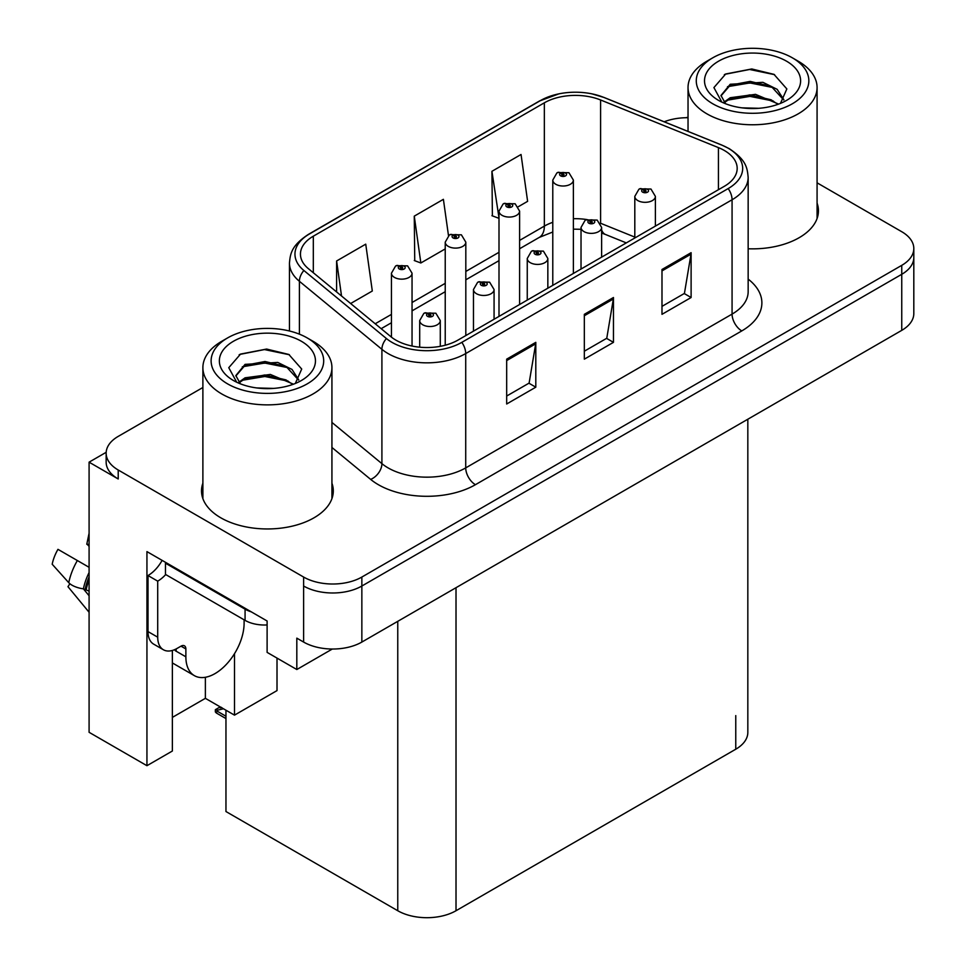 <?xml version="1.0" encoding="UTF-8"?>
<svg xmlns="http://www.w3.org/2000/svg" width="966" height="966" viewBox="0 0 966 966"><rect width="100%" height="100%" fill="white"/><g stroke="black" fill="none" stroke-linecap="round" stroke-linejoin="round"><path stroke-width="1.45" d="M106.175 452.305L89.089 462.171L89.089 732.3L146.941 765.7L146.941 551.61L267.111 620.993L267.111 652.376L296.816 669.523L296.816 638.14L303.614 642.064A41.188 23.776 0 0 0 361.852 642.064L901.749 330.36A41.188 23.776 0 0 0 913.812 313.539L913.812 257.499A41.188 23.776 0 0 1 901.749 274.308A41.188 23.776 0 0 0 913.812 257.499L913.812 248.528A41.188 23.776 0 0 0 901.749 231.719L817.079 182.828M332.316 649.031L296.816 669.523M688.034 117.297L685.667 117.731M202.884 387.499L118.214 436.39A41.188 23.776 0 0 0 106.151 453.199A41.188 23.776 0 0 0 118.214 470.007L303.614 577.052A41.188 23.776 0 0 0 361.852 577.052L361.852 586.024L901.749 274.308L361.852 586.024A41.188 23.776 0 0 1 303.614 586.024A41.188 23.776 0 0 0 361.852 586.024L361.852 642.064M89.089 462.171L118.214 478.979A41.188 23.776 0 0 1 106.151 462.171L106.151 453.199M747.829 419.22L747.829 732.409A41.188 23.776 180 0 1 735.766 749.218L456.012 910.733A41.188 23.776 180 0 1 397.763 910.733L225.959 811.537L225.959 710.215M172.371 717.388L205.372 698.333L234.496 715.142L277.013 690.593L277.013 658.087M172.371 650.456L172.371 751.017L146.941 765.7M234.496 715.142L234.496 653.692M205.372 698.333L205.372 677.287M202.884 483.193A65.893 38.048 0 0 0 201.508 490.921A65.893 38.048 0 0 0 220.816 517.812A65.893 38.048 0 0 0 292.626 526.059A65.893 38.048 0 0 0 333.294 490.921A65.893 38.048 0 0 0 331.93 483.193M202.884 492.153A65.893 38.048 0 0 0 201.966 495.401M724.307 150.454A43.929 25.358 180 0 1 737.179 168.386A43.929 25.358 180 0 1 724.307 186.317L457.956 340.104A43.929 25.358 180 0 1 390.904 336.711L308.396 268.681A43.929 25.358 180 0 1 300.45 254.13A43.929 25.358 180 0 1 313.31 236.199L544.341 102.819A43.929 25.358 180 0 1 600.598 99.981L718.438 147.617A43.929 25.358 180 0 1 724.307 150.454M728.195 148.209A49.423 28.533 0 0 0 721.59 145.021L603.75 97.385A49.423 28.533 0 0 0 591.88 93.847A49.423 28.533 0 0 0 558.928 93.847A49.423 28.533 0 0 0 540.465 100.573L309.434 233.965A49.423 28.533 0 0 0 303.892 270.504L386.412 338.535A49.423 28.533 0 0 0 461.833 342.35L728.195 188.563A49.423 28.533 0 0 0 728.195 148.209M506.679 359.159L506.679 403.993L535.804 387.185L535.804 342.35L506.679 359.159M506.679 396.036L529.114 383.091L535.683 343.836A10.976 6.339 -120 0 0 535.804 342.35M528.909 383.2L535.804 387.185M661.988 269.49L661.988 314.324L691.113 297.516L691.113 252.681L661.988 269.49M661.988 306.367L684.423 293.423L690.992 254.167A10.976 6.339 -120 0 0 691.113 252.681M684.218 293.531L691.113 297.516M584.333 314.324L584.333 359.159L613.458 342.35L613.458 297.516L584.333 314.324M584.333 351.201L606.769 338.257L613.338 299.001A10.976 6.339 -120 0 0 613.458 297.516M606.563 338.366L613.458 342.35M748.155 248.769A65.893 38.048 0 0 0 818.443 210.817A65.893 38.048 0 0 0 817.079 203.089M361.852 577.052L901.749 265.348A41.188 23.776 0 0 0 913.812 248.528M688.034 117.719A41.188 23.776 0 0 0 664.197 121.776M518.295 206.724L527.617 201.339L521.048 154.488L491.923 171.308L492.394 215.865M350.634 303.517L372.308 291.007L365.74 244.156L336.615 260.977L336.615 291.949M448.49 235.619L443.394 199.322L414.269 216.143L414.74 260.699M414.269 216.143L420.838 262.981L445.229 248.902M420.838 262.981L414.269 260.53M491.923 171.308L498.999 217.857M498.504 218.147L491.923 215.696M336.615 260.977L341.529 296.007M332.835 495.401A65.893 38.048 0 0 0 331.93 492.153M817.985 215.297A65.893 38.048 0 0 0 817.079 212.061M412.047 346.045L412.047 273.209A10.3 5.941 180 0 1 405.684 278.703A10.3 5.941 180 0 1 394.466 277.411A10.3 5.941 180 0 1 391.447 273.209L395.553 266.073A6.859 4.13 57.8 0 1 399.224 266.266A3.429 1.98 0 0 0 399.32 269.007A3.429 1.98 0 0 0 404.174 269.007A3.429 1.98 0 0 0 404.174 266.205A3.429 1.98 0 0 0 399.429 266.145L400.818 267.027A1.377 0.797 180 0 1 402.279 268.343A1.377 0.797 180 0 1 400.733 267.075L399.224 266.266M400.818 268.198L400.818 267.027M399.429 266.145A6.859 3.792 -117.9 0 0 396.217 265.686A6.859 3.792 -117.9 0 0 395.915 265.879M400.733 268.15L400.733 267.075M221.987 707.788L220.948 707.184M220.248 707.945L220.828 707.257M440.291 346.323L440.291 320.567A10.3 5.941 180 0 1 433.939 326.061A10.3 5.941 180 0 1 422.71 324.769A10.3 5.941 180 0 1 419.703 320.567L423.808 313.419A6.859 4.13 57.8 0 1 427.467 313.624A3.429 1.98 0 0 0 427.564 316.365A3.429 1.98 0 0 0 432.418 316.365A3.429 1.98 0 0 0 432.418 313.564A3.429 1.98 0 0 0 427.672 313.503L429.073 314.385A1.377 0.797 180 0 1 430.522 315.701A1.377 0.797 180 0 1 428.989 314.433L427.467 313.624M429.073 315.544L429.073 314.385M427.672 313.503A6.859 3.792 -117.9 0 0 424.472 313.044A6.859 3.792 -117.9 0 0 424.159 313.238M428.989 315.496L428.989 314.433M217.41 710.191L216.372 713.029L215.358 711.966L215.358 709.696L217.41 710.191L223.484 708.778M220.212 706.895L215.358 709.696M465.817 335.564L465.817 242.164A10.3 5.941 180 0 1 459.466 247.658A10.3 5.941 180 0 1 448.248 246.366A10.3 5.941 180 0 1 445.229 242.164L449.335 235.016A6.859 4.13 57.8 0 1 452.994 235.221A3.429 1.98 0 0 0 453.102 237.962A3.429 1.98 0 0 0 457.956 237.962A3.429 1.98 0 0 0 457.956 235.161A3.429 1.98 0 0 0 453.211 235.1L454.6 235.982A1.377 0.797 180 0 1 456.049 237.298A1.377 0.797 180 0 1 454.515 236.03L452.994 235.221M454.6 237.141L454.6 235.982M453.211 235.1A6.859 3.792 -117.9 0 0 449.999 234.641A6.859 3.792 -117.9 0 0 449.697 234.835M454.515 237.093L454.515 236.03M519.599 304.507L519.599 211.119A10.3 5.941 180 0 1 513.236 216.613A10.3 5.941 180 0 1 502.018 215.321A10.3 5.941 180 0 1 498.999 211.119L503.117 203.971A6.859 4.13 57.8 0 1 506.776 204.176A3.429 1.98 0 0 0 506.872 206.917A3.429 1.98 0 0 0 511.726 206.917A3.429 1.98 0 0 0 511.726 204.116A3.429 1.98 0 0 0 506.981 204.055L508.37 204.925A1.377 0.797 180 0 1 509.831 206.241A1.377 0.797 180 0 1 508.285 204.973L506.776 204.176M508.37 206.096L508.37 204.925M506.981 204.055A6.859 3.792 -117.9 0 0 503.769 203.597A6.859 3.792 -117.9 0 0 503.467 203.79M508.285 206.048L508.285 204.973M573.369 273.463L573.369 180.074A10.3 5.941 180 0 1 567.018 185.569A10.3 5.941 180 0 1 555.8 184.277A10.3 5.941 180 0 1 552.781 180.074L556.887 172.926A6.859 4.13 57.8 0 1 560.546 173.131A3.429 1.98 0 0 0 560.654 175.872A3.429 1.98 0 0 0 565.508 175.872A3.429 1.98 0 0 0 565.508 173.071A3.429 1.98 0 0 0 560.763 173.011L562.152 173.88A1.377 0.797 180 0 1 563.601 175.196A1.377 0.797 180 0 1 562.103 175.027L562.067 173.928L560.546 173.131M562.152 175.051L562.152 173.88M560.763 173.011A6.859 3.792 -117.9 0 0 557.551 172.54A6.859 3.792 -117.9 0 0 557.249 172.733M562.103 175.027A1.377 0.797 180 0 1 562.067 173.928M494.073 319.251L494.073 289.522A10.3 5.941 180 0 1 487.709 295.016A10.3 5.941 180 0 1 476.492 293.724A10.3 5.941 180 0 1 473.473 289.522L477.578 282.374A6.859 4.13 57.8 0 1 481.237 282.579A3.429 1.98 0 0 0 481.346 285.32A3.429 1.98 0 0 0 486.2 285.32A3.429 1.98 0 0 0 486.2 282.519A3.429 1.98 0 0 0 481.454 282.458L482.843 283.328A1.377 0.797 180 0 1 484.292 284.644A1.377 0.797 180 0 1 482.807 284.475L482.843 283.328M481.454 282.458A6.859 3.792 -117.9 0 0 478.242 282A6.859 3.792 -117.9 0 0 477.941 282.193M482.759 284.451L482.759 283.388L481.237 282.579M482.807 284.475A1.377 0.797 180 0 1 482.759 283.388M547.843 288.206L547.843 258.477A10.3 5.941 180 0 1 541.491 263.972A10.3 5.941 180 0 1 530.274 262.68A10.3 5.941 180 0 1 527.255 258.477L531.36 251.329A6.859 4.13 57.8 0 1 535.019 251.534A3.429 1.98 0 0 0 535.116 254.275A3.429 1.98 0 0 0 539.97 254.275A3.429 1.98 0 0 0 539.97 251.474A3.429 1.98 0 0 0 535.224 251.414L536.625 252.283A1.377 0.797 180 0 1 538.074 253.599A1.377 0.797 180 0 1 536.541 252.331L535.019 251.534M536.625 253.454L536.625 252.283M535.224 251.414A6.859 3.792 -117.9 0 0 532.024 250.943A6.859 3.792 -117.9 0 0 531.723 251.136M536.541 253.406L536.541 252.331M601.625 257.161L601.625 227.433A10.3 5.941 180 0 1 595.261 232.915A10.3 5.941 180 0 1 584.044 231.635A10.3 5.941 180 0 1 581.025 227.433L585.13 220.284A6.859 4.13 57.8 0 1 588.789 220.489A3.429 1.98 0 0 0 588.898 223.218A3.429 1.98 0 0 0 593.752 223.218A3.429 1.98 0 0 0 593.752 220.417A3.429 1.98 0 0 0 589.006 220.357L590.395 221.238A1.377 0.797 180 0 1 591.844 222.554A1.377 0.797 180 0 1 590.311 221.286L588.789 220.489M590.395 222.409L590.395 221.238M589.006 220.357A6.859 3.792 -117.9 0 0 585.794 219.898A6.859 3.792 -117.9 0 0 585.493 220.091M590.311 222.361L590.311 221.286M655.395 226.104L655.395 196.376A10.3 5.941 180 0 1 649.043 201.87A10.3 5.941 180 0 1 637.826 200.578A10.3 5.941 180 0 1 634.807 196.376L638.912 189.239A6.859 4.13 57.8 0 1 642.571 189.433A3.429 1.98 0 0 0 642.68 192.174A3.429 1.98 0 0 0 647.522 192.174A3.429 1.98 0 0 0 647.522 189.372A3.429 1.98 0 0 0 642.776 189.312L644.177 190.193A1.377 0.797 180 0 1 645.626 191.51A1.377 0.797 180 0 1 644.093 190.242L642.571 189.433M644.177 191.365L644.177 190.193M642.776 189.312A6.859 3.792 -117.9 0 0 639.577 188.853A6.859 3.792 -117.9 0 0 639.275 189.046M644.093 191.316L644.093 190.242M69.866 583.73L67.97 586.688L89.089 612.263M185.87 648.959L181.016 646.157A6.859 3.961 -60 0 1 184.446 645.819A6.859 3.961 -60 0 1 185.87 648.959L185.87 656.808A41.188 23.776 120 0 0 194.395 675.657A41.188 23.776 120 0 0 214.983 673.616A41.188 23.776 120 0 0 244.108 623.179L244.108 619.822M176.162 650.082L175.184 650.637L176.162 651.205L176.162 648.935M175.184 650.637A41.188 23.776 -60 0 1 175.208 649.393M89.089 591.083L83.378 588.849A15.106 6.17 -168.4 0 1 68.755 582.679L52.188 564.229A31.576 18.233 120 0 1 57.96 549.34L89.089 567.308M89.089 546.466A18.837 10.88 120 0 0 86.783 544.232L89.089 544.377M89.089 595.756L83.39 588.849A43.023 24.838 120 0 1 89.089 572.572M89.089 533.256L86.783 544.232M181.016 646.157L177.128 648.391A27.459 15.854 -60 0 1 163.399 649.756L153.691 644.153A27.459 15.854 -60 0 1 148.003 631.583L148.003 575.543A27.459 15.854 120 0 0 162.119 560.377M165.705 574.553A27.459 15.854 -60 0 1 157.712 581.146L148.003 575.543M163.399 649.756A27.459 15.854 -60 0 1 157.712 637.186L157.712 581.146M251.293 611.852A27.459 15.854 180 0 1 245.074 609.172L165.476 563.214A27.459 15.854 0 0 0 166.309 562.792M245.074 609.172L245.074 620.377A27.459 15.854 0 0 0 267.111 624.942M165.476 563.214L165.476 574.42L245.074 620.377M758.793 108.301L741.912 107.842M746.694 108.325L753.963 108.518M778.632 104.099L755.497 94.342L730.236 97.723L723.908 102.191M777.932 104.352L771.073 99.776L750.063 94.861L729.415 99.027M783.909 99.812L777.159 89.331L762.899 82.327L730.224 84.259L720.986 95.477L725.563 103.736M720.998 95.888L730.236 85.165L750.171 81.398L771.266 86.409L783.764 100.005M724.343 102.65L729.741 98.858M798.182 61.184L792.362 57.815A56.282 32.494 180 0 1 792.362 57.815A56.282 32.494 180 0 1 792.349 103.773A56.282 32.494 180 0 1 712.763 103.773A56.282 32.494 180 0 1 712.763 57.815A56.282 32.494 180 0 1 792.349 57.815L798.182 61.184A64.517 37.251 180 0 1 817.079 87.52A64.517 37.251 180 0 1 798.182 113.855A64.517 37.251 180 0 1 706.931 113.855A64.517 37.251 180 0 1 688.034 87.52A64.517 37.251 180 0 1 706.931 61.184L712.763 57.815M718.583 61.184A48.046 27.736 180 0 1 786.529 61.184A48.046 27.736 180 0 1 786.529 100.416A48.046 27.736 180 0 1 718.583 100.404A48.046 27.736 180 0 1 718.583 61.184M780.468 103.374L786.855 88.944L773.983 74.358L751.765 68.96L725.707 73.984L713.91 87.592L721.868 102.142M773.5 87.652L749.906 82.931L727.483 86.698M774.587 74.672L749.64 69.48L725.116 74.273M773.452 101.08L749.978 96.383L727.458 100.162M273.644 388.404L256.751 387.946M261.544 388.429L268.802 388.622M293.483 384.19L270.347 374.446L245.074 377.815L238.759 382.295M292.783 384.444L285.924 379.88L264.901 374.953L244.265 379.131M298.76 379.904L292.01 369.435L277.749 362.431L245.074 364.363L235.837 375.581L240.401 383.84M235.849 375.991L245.074 365.269L265.022 361.501L286.117 366.512L298.615 380.097M239.194 382.741L244.591 378.962M313.032 341.276L307.2 337.919A56.282 32.494 180 0 1 307.2 383.876A56.282 32.494 180 0 1 227.602 383.876A56.282 32.494 180 0 1 227.602 337.919A56.282 32.494 180 0 1 307.2 337.919L313.032 341.276A64.517 37.251 180 0 1 331.93 367.623A64.517 37.251 180 0 1 313.032 393.959A64.517 37.251 180 0 1 221.782 393.959A64.517 37.251 180 0 1 202.884 367.623A64.517 37.251 180 0 1 221.782 341.276L227.602 337.919M233.434 341.276A48.046 27.736 180 0 1 301.38 341.276A48.046 27.736 180 0 1 301.38 380.507A48.046 27.736 180 0 1 233.434 380.507A48.046 27.736 180 0 1 233.434 341.276M295.318 383.478L301.706 369.036L288.834 354.462L266.616 349.052L240.558 354.075L228.761 367.696L236.718 382.234M288.351 367.744L264.744 363.035L242.321 366.802M289.426 354.764L264.479 349.571L239.966 354.377M288.303 381.184L264.829 376.486L242.309 380.266M901.749 330.36L901.749 265.348M303.614 642.064L303.614 577.052M456.012 910.733L456.012 587.702M735.766 749.218L735.766 715.601M397.763 910.733L397.763 621.331M748.155 279.114A68.634 39.63 180 0 1 741.779 330.915L475.429 484.69A13.729 7.921 60 0 1 465.721 467.882L732.071 314.107A54.905 31.697 0 0 0 748.155 291.684L748.155 177.358A54.905 31.697 180 0 1 732.071 199.769A13.729 7.921 -120 0 0 728.195 188.563M475.429 484.69A68.634 39.63 180 0 1 378.358 484.69A68.634 39.63 180 0 1 370.666 479.402L331.93 447.463M386.412 338.535A13.729 9.177 129.5 0 0 381.908 349.318L381.908 463.644A54.905 31.697 0 0 0 388.066 467.882A54.905 31.697 0 0 0 465.721 467.882L465.721 353.556A54.905 31.697 180 0 1 381.908 349.318L299.4 281.287A54.905 31.697 180 0 1 289.462 263.102L289.462 331M748.155 177.358C747.249 167.927 746.477 160.139 729.233 148.655L722.013 145.154A13.729 6.424 112 0 0 721.59 145.021M558.928 93.847L539.426 101.019A13.729 7.921 60 0 1 540.465 100.573M309.434 233.965A13.729 7.921 -120 0 0 308.396 234.4C291.551 245.509 290.283 253.563 289.462 263.102M303.892 270.504A13.729 9.177 129.5 0 0 299.4 281.287L299.4 334.164M591.88 93.847L604.173 97.518A13.729 6.424 112 0 0 603.75 97.385M461.833 342.35A13.729 7.921 60 0 1 465.721 353.556L732.071 199.769L732.071 314.107A13.729 7.921 60 0 0 741.779 330.915M118.214 470.007L118.214 478.979M331.93 422.432L381.908 463.644A13.729 9.177 -50.5 0 1 370.666 479.402M313.31 236.199L313.31 272.738M718.438 147.617L718.438 189.71M600.598 99.981L600.598 223.267A43.929 25.358 0 0 0 600.429 223.194M634.807 237.093L600.598 223.267A24.705 11.568 -68 0 0 600.611 223.508M586.591 219.524A43.929 25.358 0 0 0 573.369 218.714M552.781 222.313A43.929 25.358 0 0 0 544.341 226.116L519.599 240.401M544.341 102.819L544.341 226.116A24.705 14.261 60 0 1 539.233 237.431L519.599 248.757M498.999 252.295L465.817 271.446M445.229 283.34L412.047 302.503M391.447 314.385L375.206 323.767M626.318 242.901L605.513 234.496A24.705 11.568 -68 0 1 601.625 229.932M584.333 315.749L613.338 299.001M661.988 270.915L690.992 254.167M506.679 360.584L535.683 343.836M225.959 716.241L217.41 711.302M185.87 656.808L176.162 651.205M89.089 579.793A41.188 23.776 120 0 0 86.24 589.429M77.352 560.534A46.96 27.108 120 0 0 68.755 582.679M89.089 576.895A41.635 24.041 120 0 0 85.201 589.103M157.712 637.186L148.003 631.583M539.426 101.019L308.396 234.4M722.013 145.154L604.173 97.518M605.513 234.496L601.625 233.072M581.025 229.292L573.369 229.147M552.781 232.009L539.233 237.431M498.999 260.651L465.817 279.802M445.229 291.696L412.047 310.859M391.447 322.741L381.159 328.681M412.047 273.209L407.604 265.867L396.217 265.686M391.447 337.158L391.447 273.209M440.291 320.567L435.859 313.225L424.472 313.044M419.703 347.192L419.703 320.567M225.959 718.559L216.372 713.029M465.817 242.164L461.386 234.823L449.999 234.641M445.229 345.212L445.229 242.164M519.599 211.119L515.156 203.778L503.769 203.597M498.999 316.401L498.999 211.119M573.369 180.074L568.938 172.721L557.551 172.54M552.781 285.356L552.781 180.074M494.073 289.522L489.629 282.181L478.242 282M473.473 331.145L473.473 289.522M547.843 258.477L543.411 251.124L532.024 250.943M527.255 300.088L527.255 258.477M601.625 227.433L597.181 220.079L585.794 219.898M581.025 269.043L581.025 227.433M655.395 196.376L650.963 189.034L639.577 188.853M634.807 237.998L634.807 196.376M194.395 675.657L172.371 662.942M688.034 131.412L688.034 87.52M771.254 86.433L772.353 86.988M724.319 74.684L725.707 73.984M817.079 218.545L817.079 87.52M202.884 498.637L202.884 367.623M286.105 366.537L287.204 367.092M239.17 354.776L240.558 354.087M331.93 498.637L331.93 367.623"/></g></svg>
